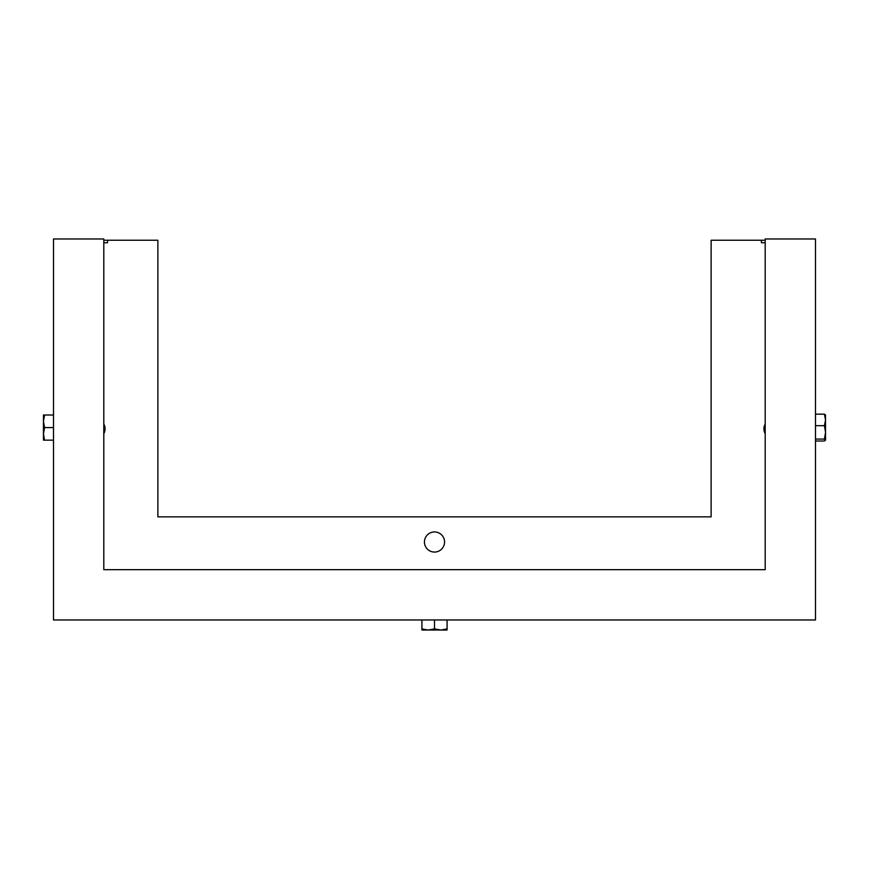 <?xml version="1.0" encoding="UTF-8"?>
<svg xmlns="http://www.w3.org/2000/svg" width="869" height="869" viewBox="0 0 869 869"><rect width="100%" height="100%" fill="white"/><g stroke="black" fill="none" stroke-linecap="round" stroke-linejoin="round"><path stroke-width="1.3" d="M434.5 531.947A10.059 10.059 0 0 0 424.441 542.006A10.059 10.059 0 0 0 434.5 552.065A10.059 10.059 0 0 0 444.559 542.006A10.059 10.059 0 0 0 434.5 531.947M765.198 423.974A10.059 10.059 0 0 0 765.198 433.707M103.802 433.707A10.059 10.059 0 0 0 103.802 423.974M765.198 240.235L711.124 240.235L711.124 516.859L157.876 516.859L157.876 240.235L103.802 240.235M765.198 242.744L761.418 242.744L761.418 240.235M107.582 240.235L107.582 242.744L103.802 242.744M103.802 238.975L53.509 238.975L53.509 619.966L815.491 619.966L815.491 238.975L765.198 238.975L765.198 569.673L103.802 569.673L103.802 238.975M815.491 441.007L824.431 441.007L825.55 440.051L824.431 439.095L815.491 439.095M815.491 425.68L824.431 425.68L825.55 432.382L824.431 439.095M815.491 414.165L824.431 414.165L825.55 419.923L824.431 425.68M825.55 415.121L824.431 414.165M825.55 440.051L825.485 414.904M434.5 628.906L428.211 630.025L421.921 628.906L421.921 630.025L440.789 630.025L434.5 628.906L434.5 619.966M421.921 619.966L421.921 628.906M447.079 628.906L440.789 630.025L447.079 630.025L447.079 619.966M44.569 427.581L43.45 421.302L44.569 415.013L43.45 415.013L43.45 433.87L44.569 427.581L53.509 427.581M53.509 415.013L44.569 415.013M44.569 440.159L43.45 433.87L43.45 440.159L53.509 440.159"/></g></svg>
